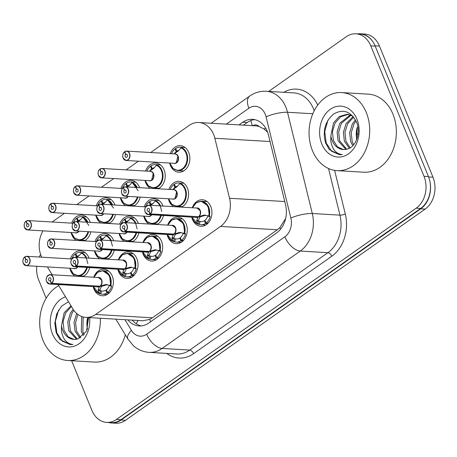 <?xml version="1.0" encoding="UTF-8"?>
<svg xmlns="http://www.w3.org/2000/svg" width="457" height="457" viewBox="0 0 457 457"><rect width="100%" height="100%" fill="white"/><g stroke="black" fill="none" stroke-linecap="round" stroke-linejoin="round"><path stroke-width="0.69" d="M192.283 207.764A13.293 10.305 93.4 0 1 202.411 199.743A13.293 10.305 93.4 0 1 210.791 206.558A13.293 10.305 93.4 0 1 210.231 220.011A13.293 10.305 93.4 0 1 200.846 226.289A13.293 10.305 93.4 0 1 192.466 219.474A13.293 10.305 93.4 0 1 191.729 217.132M167.639 225.13A13.293 10.305 93.4 0 1 177.767 217.109A13.293 10.305 93.4 0 1 186.148 223.924A13.293 10.305 93.4 0 1 185.588 237.377A13.293 10.305 93.4 0 1 176.202 243.655A13.293 10.305 93.4 0 1 167.828 236.84A13.293 10.305 93.4 0 1 167.085 234.498M143.001 242.501A13.293 10.305 93.4 0 1 153.129 234.481A13.293 10.305 93.4 0 1 161.51 241.29A13.293 10.305 93.4 0 1 160.95 254.743A13.293 10.305 93.4 0 1 151.564 261.021A13.293 10.305 93.4 0 1 143.184 254.206A13.293 10.305 93.4 0 1 142.447 251.87M118.357 259.867A13.293 10.305 93.4 0 1 128.486 251.847A13.293 10.305 93.4 0 1 136.866 258.662A13.293 10.305 93.4 0 1 136.306 272.115A13.293 10.305 93.4 0 1 126.92 278.393A13.293 10.305 93.4 0 1 118.54 271.578A13.293 10.305 93.4 0 1 117.803 269.236M93.719 277.233A13.293 10.305 93.4 0 1 103.848 269.213A13.293 10.305 93.4 0 1 112.228 276.028A13.293 10.305 93.4 0 1 111.668 289.481A13.293 10.305 93.4 0 1 102.282 295.759A13.293 10.305 93.4 0 1 93.902 288.944A13.293 10.305 93.4 0 1 93.165 286.602M168.924 189.398A13.293 10.305 93.4 0 1 179.053 181.378A13.293 10.305 93.4 0 1 187.433 188.193A13.293 10.305 93.4 0 1 181.52 207.13M173.574 206.661A13.293 10.305 93.4 0 1 169.107 201.109A13.293 10.305 93.4 0 1 168.37 198.766M144.281 206.77A13.293 10.305 93.4 0 1 154.415 198.749A13.293 10.305 93.4 0 1 162.789 205.564A13.293 10.305 93.4 0 1 162.972 206.033M163.503 215.464A13.293 10.305 93.4 0 1 156.882 224.496M148.931 224.027A13.293 10.305 93.4 0 1 144.469 218.48A13.293 10.305 93.4 0 1 143.727 216.138M119.643 224.136A13.293 10.305 93.4 0 1 129.771 216.115A13.293 10.305 93.4 0 1 138.151 222.93A13.293 10.305 93.4 0 1 138.334 223.404M138.865 232.836A13.293 10.305 93.4 0 1 132.239 241.862M124.293 241.393A13.293 10.305 93.4 0 1 119.825 235.846A13.293 10.305 93.4 0 1 119.088 233.504M94.999 241.502A13.293 10.305 93.4 0 1 105.133 233.481A13.293 10.305 93.4 0 1 113.507 240.296A13.293 10.305 93.4 0 1 113.69 240.77M114.221 250.202A13.293 10.305 93.4 0 1 107.601 259.233M99.649 258.765A13.293 10.305 93.4 0 1 95.187 253.212A13.293 10.305 93.4 0 1 94.445 250.87M70.361 258.873A13.293 10.305 93.4 0 1 80.489 250.853A13.293 10.305 93.4 0 1 88.869 257.668A13.293 10.305 93.4 0 1 89.052 258.136M89.583 267.568A13.293 10.305 93.4 0 1 82.957 276.599M75.011 276.131A13.293 10.305 93.4 0 1 70.544 270.584A13.293 10.305 93.4 0 1 69.807 268.242M170.204 153.672A13.293 10.305 93.4 0 1 180.338 145.652A13.293 10.305 93.4 0 1 188.712 152.467A13.293 10.305 93.4 0 1 188.153 165.914A13.293 10.305 93.4 0 1 178.767 172.192A13.293 10.305 93.4 0 1 170.392 165.383A13.293 10.305 93.4 0 1 169.656 163.04M145.566 171.038A13.293 10.305 93.4 0 1 155.694 163.018A13.293 10.305 93.4 0 1 164.074 169.833A13.293 10.305 93.4 0 1 158.162 188.764M150.216 188.295A13.293 10.305 93.4 0 1 145.749 182.749A13.293 10.305 93.4 0 1 145.012 180.406M120.922 188.404A13.293 10.305 93.4 0 1 131.056 180.384A13.293 10.305 93.4 0 1 139.431 187.199A13.293 10.305 93.4 0 1 139.614 187.673M140.145 197.104A13.293 10.305 93.4 0 1 133.524 206.136M125.572 205.667A13.293 10.305 93.4 0 1 121.111 200.115A13.293 10.305 93.4 0 1 120.374 197.772M96.284 205.776A13.293 10.305 93.4 0 1 106.412 197.755A13.293 10.305 93.4 0 1 114.793 204.565A13.293 10.305 93.4 0 1 114.975 205.039M115.507 214.47A13.293 10.305 93.4 0 1 108.88 223.502M100.934 223.033A13.293 10.305 93.4 0 1 96.467 217.481A13.293 10.305 93.4 0 1 95.73 215.144M71.64 223.142A13.293 10.305 93.4 0 1 81.774 215.121A13.293 10.305 93.4 0 1 90.149 221.936A13.293 10.305 93.4 0 1 90.332 222.405M90.863 231.842A13.293 10.305 93.4 0 1 84.242 240.868M76.29 240.399A13.293 10.305 93.4 0 1 71.829 234.852A13.293 10.305 93.4 0 1 71.092 232.51M58.102 284.534L72.794 308.755A23.461 18.183 -86.6 0 0 85.887 317.392A23.461 18.183 -86.6 0 0 95.627 314.462L220.531 226.426A23.461 18.183 -86.6 0 0 229.545 198.269L214.853 138.271A23.461 18.183 -86.6 0 0 213.648 134.541A23.461 18.183 -86.6 0 0 198.858 122.516A23.461 18.183 -86.6 0 0 189.112 125.447L150.707 152.518M267.568 132.096L263.946 128.971L259.17 126.538A7.82 6.061 -86.6 0 0 252.767 125.698M198.858 122.516L255.606 125.864A23.461 18.183 93.4 0 1 259.17 126.538M85.887 317.392L142.715 320.745L149.61 319.409L152.41 317.809L277.313 229.774L279.85 227.615L285.528 218.697M47.414 266.917L52.184 274.783M43.004 230.854A23.461 18.183 -86.6 0 0 41.673 257.177M138.397 161.195L126.063 169.89M113.759 178.561L101.425 187.256M89.115 195.927L76.782 204.622M64.477 213.299L52.144 221.988M429.814 180.983A23.461 18.183 93.4 0 1 420.726 208.82L121.065 420.029A23.461 18.183 93.4 0 1 111.325 422.965A23.461 18.183 93.4 0 1 108.486 422.502M357.363 33.898A23.461 18.183 93.4 0 1 360.23 33.778A23.461 18.183 93.4 0 1 373.158 42.158M360.23 33.778L364.669 34.035A23.461 18.183 93.4 0 1 379.459 46.06L432.973 177.196A23.461 18.183 93.4 0 1 425.164 209.083L125.509 420.291A23.461 18.183 93.4 0 1 115.764 423.222L111.325 422.965M127.817 319.866A23.461 18.183 -86.6 0 0 139.082 325.944A23.461 18.183 -86.6 0 0 148.828 323.013L276.554 232.984A23.461 18.183 -86.6 0 0 285.568 204.827L268.482 135.083A23.461 18.183 -86.6 0 0 267.276 131.353A23.461 18.183 -86.6 0 0 252.493 119.328A23.461 18.183 -86.6 0 0 242.747 122.259L239.017 124.887M243.461 125.149L247.186 122.522A23.461 18.183 93.4 0 1 254.698 119.631M268.687 91.406L346.24 36.749A23.461 18.183 93.4 0 1 355.98 33.818A23.461 18.183 93.4 0 1 370.77 45.843L424.005 176.293A23.461 18.183 93.4 0 1 416.201 208.181L116.432 419.463A23.461 18.183 93.4 0 1 106.692 422.399A23.461 18.183 93.4 0 1 91.903 410.375L71.646 360.733M46.151 298.261L38.668 279.918A23.461 18.183 93.4 0 1 36.777 266.294M39.245 257.034A23.461 18.183 93.4 0 1 40.599 254.469M355.98 33.818L360.424 34.081A23.461 18.183 93.4 0 1 375.208 46.106L428.449 176.556A23.461 18.183 93.4 0 1 420.64 208.443L120.877 419.726A23.461 18.183 93.4 0 1 111.131 422.656L106.692 422.399M141.316 325.898A23.461 18.183 93.4 0 1 132.256 320.129M26.249 221.274L25.946 221.388A4.536 3.513 -86.6 0 0 24.569 227.455A4.536 3.513 -86.6 0 0 29.317 229.208A4.536 3.513 -86.6 0 0 30.825 223.045A4.536 3.513 -86.6 0 0 26.22 221.194L27.186 223.85L28.368 223.919M78.713 239.982A11.733 9.089 -86.6 0 0 79.312 240.045A11.733 9.089 -86.6 0 0 84.185 238.583A11.733 9.089 -86.6 0 0 88.635 231.71L84.185 238.583L79.301 240.045L74.525 237.988L71.252 232.522M87.927 222.268A11.733 9.089 -86.6 0 0 82.86 217.098L80.272 219.988L77.844 221.668M80.375 219.863A8.603 6.666 -86.6 0 0 78.187 220.702L77.164 217.909A11.733 9.089 93.4 0 1 81.677 216.681A11.733 9.089 93.4 0 1 83.265 216.961L82.86 217.098L88.881 225.455M78.73 221.131L77.667 221.068A8.603 6.666 -86.6 0 0 77.039 221.622M26.22 221.194L26.266 221.062A4.69 3.639 93.4 0 1 28.071 220.571A4.69 3.639 93.4 0 1 31.03 222.976A4.69 3.639 93.4 0 1 30.83 227.723A4.69 3.639 93.4 0 1 27.523 229.94L75.776 232.784A4.69 3.639 -86.6 0 0 77.724 232.202A4.69 3.639 -86.6 0 0 78.764 231.128L77.724 232.202A4.69 3.633 93.4 0 0 78.764 231.128M27.186 223.85A1.565 1.211 93.4 0 1 27.791 223.69A1.565 1.211 93.4 0 1 28.774 224.49A1.565 1.211 93.4 0 1 28.711 226.072A1.565 1.211 93.4 0 1 27.609 226.809A1.565 1.211 93.4 0 1 26.62 226.009A1.565 1.211 93.4 0 1 27.094 223.919L28.454 223.999M77.667 221.068L76.462 218.406L77.364 218.457M78.187 220.702L79.335 220.771M27.094 223.919L25.946 221.388M72.949 223.216A11.733 9.089 93.4 0 1 76.462 218.406M24.964 257.005L24.667 257.12A4.536 3.513 -86.6 0 0 23.29 263.181A4.536 3.513 -86.6 0 0 28.031 264.94A4.536 3.513 -86.6 0 0 29.539 258.776A4.536 3.513 -86.6 0 0 24.935 256.925L25.906 259.582L27.089 259.65M77.427 275.714A11.733 9.089 -86.6 0 0 78.027 275.777A11.733 9.089 -86.6 0 0 82.9 274.309A11.733 9.089 -86.6 0 0 87.35 267.436L82.9 274.309L78.016 275.777L73.24 273.714L69.972 268.248M86.647 257.994A11.733 9.089 -86.6 0 0 81.58 252.83L78.992 255.72L76.565 257.4M79.095 255.589A8.603 6.666 -86.6 0 0 76.902 256.434L75.879 253.641A11.733 9.089 93.4 0 1 80.398 252.413A11.733 9.089 93.4 0 1 81.98 252.687L81.58 252.83L86.065 256.874L87.818 263.586M77.444 256.863L76.382 256.8A8.603 6.666 -86.6 0 0 75.753 257.354M24.935 256.925L24.986 256.794A4.69 3.639 93.4 0 1 26.792 256.303A4.69 3.639 93.4 0 1 29.745 258.708A4.69 3.639 93.4 0 1 29.551 263.455A4.69 3.639 93.4 0 1 26.238 265.671L74.497 268.516A4.69 3.639 -86.6 0 0 76.445 267.928A4.69 3.639 -86.6 0 0 77.484 266.854L76.445 267.928A4.69 3.633 93.4 0 0 77.484 266.854M25.906 259.582A1.565 1.211 93.4 0 1 26.506 259.416A1.565 1.211 93.4 0 1 27.494 260.222A1.565 1.211 93.4 0 1 27.426 261.804A1.565 1.211 93.4 0 1 26.323 262.541A1.565 1.211 93.4 0 1 25.335 261.741A1.565 1.211 93.4 0 1 25.809 259.65L27.174 259.73M76.382 256.8L75.177 254.138L76.085 254.189M76.902 256.434L78.05 256.503M25.809 259.65L24.667 257.12M71.663 258.948A11.733 9.089 93.4 0 1 75.177 254.138M99.18 293.651A11.733 9.089 -86.6 0 0 99.22 293.662L98.124 289.767L99.7 286.39L101.203 286.265M51.681 283.34L51.527 283.203A4.536 3.513 -86.6 0 0 52.898 277.136A4.536 3.513 -86.6 0 0 48.156 275.382A4.536 3.513 -86.6 0 0 46.648 281.546A4.536 3.513 -86.6 0 0 51.253 283.397L51.401 283.54A4.69 3.639 93.4 0 1 49.596 284.031A4.69 3.639 93.4 0 1 46.637 281.626A4.69 3.639 93.4 0 1 46.837 276.879A4.69 3.639 93.4 0 1 50.15 274.663A4.69 3.639 93.4 0 1 53.103 277.068A4.69 3.639 93.4 0 1 51.681 283.34L99.94 286.191L105.47 284.591L110.771 285.511L109.577 275.514L102.751 270.715L97.764 272.201L93.874 277.245M99.94 286.191A4.69 3.639 -86.6 0 0 101.363 279.918A4.69 3.633 93.3 0 0 98.404 277.513L101.363 279.918A4.69 3.639 -86.6 0 0 98.404 277.513L50.15 274.663C46.677 275.965 45.494 278.279 46.603 281.609L49.596 284.031L97.855 286.882A4.69 3.639 -86.6 0 0 99.66 286.39L99.7 286.39M110.771 285.511L110.783 285.516A11.733 9.089 -86.6 0 0 110.16 276.731A11.733 9.089 -86.6 0 0 102.768 270.715A11.733 9.089 -86.6 0 0 102.277 270.704M101.42 286.493L99.912 289.869L99.986 290.669L101.551 290.915L100.786 293.92A11.733 9.089 93.4 0 0 102.374 294.199A11.733 9.089 93.4 0 0 106.887 292.971L109.023 293.097M100.786 293.92L98.912 293.354A11.436 8.866 93.3 0 1 93.354 286.613M110.783 285.516L111.274 285.545L111.571 286.322A11.733 9.089 93.4 0 1 107.595 292.474L106.384 289.812A8.603 6.666 -86.6 0 0 109.24 285.494L109.292 285.208M51.401 283.54L99.58 286.168M51.253 283.397L50.281 280.741A1.565 1.211 93.4 0 1 49.682 280.906A1.565 1.211 93.4 0 1 48.693 280.101A1.565 1.211 93.4 0 1 48.762 278.519A1.565 1.211 93.4 0 1 49.864 277.782A1.565 1.211 93.4 0 1 50.853 278.581A1.565 1.211 93.4 0 1 50.379 280.672L51.527 283.203M107.595 292.474L109.526 292.589M106.887 292.971L105.87 290.172L106.572 290.218M99.98 286.191L101.705 286.293L107.258 284.694M106.195 284.522L106.635 284.585M101.551 290.915A8.603 6.666 -86.6 0 0 102.557 291.075A8.603 6.666 -86.6 0 0 105.87 290.172M312.428 150.599A39.102 30.305 93.4 0 1 314.079 111.034A39.102 30.305 93.4 0 1 341.676 92.571A39.102 30.305 93.4 0 1 366.32 112.611A39.102 30.305 93.4 0 1 364.675 152.175A39.102 30.305 93.4 0 1 337.072 170.638A39.102 30.305 93.4 0 1 312.428 150.599M341.676 92.571L368.325 94.142A39.102 30.305 93.4 0 1 392.969 114.181A39.102 30.305 93.4 0 1 391.318 153.752A39.102 30.305 93.4 0 1 363.715 172.215L337.072 170.638M351.079 115.227L341.368 123.327L338.694 132.09L339.688 140.927L346.697 149.193M350.308 114.953L339.802 123.236L337.123 131.999L338.123 140.836L345.869 149.382M353.678 117.192L347.634 123.698L344.961 132.461L345.955 141.299L350.165 147.794M353.13 116.529L346.069 123.601L343.39 132.364L344.389 141.207L349.302 148.268M356.009 120.979L353.901 124.064L351.227 132.827L352.221 141.67L353.649 144.766M355.415 119.825L352.336 123.973L349.656 132.736L350.656 141.579L352.77 145.737M347.977 114.427L340.699 116.735L335.101 122.956L332.428 131.719L333.421 140.562L337.46 146.903L343.413 149.553M330.857 135.866L330.782 140.939C332.182 149.382 336.032 153.935 342.339 154.597L339.557 154.712L329.291 149.65L325.533 142.721C322.419 130.868 325.15 121.265 333.719 113.924C343.407 108.617 351.033 111.422 356.603 122.345C361.07 132.633 355.963 147.194 347.229 149.039A17.68 13.699 93.4 0 1 343.27 149.542A17.68 13.699 93.4 0 1 332.125 140.482A17.68 13.699 93.4 0 1 330.857 135.866L333.536 122.864L339.305 116.535L346.76 114.336L348.76 114.45M352.633 115.969L347.194 114.359M356.848 139.082A17.68 13.699 93.4 0 1 357.225 127.372L356.409 140.208M356.946 119.22A25.501 19.76 93.4 0 1 348.463 153.872A25.501 19.76 93.4 0 1 321.802 143.989A25.501 19.76 93.4 0 1 330.285 109.337A25.501 19.76 93.4 0 1 356.946 119.22M327.943 120.208L324.721 131.565L326.189 142.961L331.662 151.29L339.648 154.717M100.306 318.243A39.102 30.305 93.4 0 1 67.705 360.499A39.102 30.305 93.4 0 1 43.061 340.459A39.102 30.305 93.4 0 1 58.764 285.625M73.88 310.377L72 313.188L69.321 321.951L70.321 330.788L77.324 339.054M73.154 309.32L70.429 313.096L67.756 321.859L68.75 330.697L76.496 339.243M77.833 314.382L75.548 322.825L76.587 331.159L80.798 337.654M76.696 313.462L74.023 322.231L75.017 331.068L79.935 338.129M83.157 316.964L82.854 331.531L84.282 334.627M81.723 316.512L81.283 331.439L83.403 335.598M71.441 306.521L65.734 312.817L63.055 321.579L64.054 330.422L68.087 336.763L74.045 339.414M88.624 317.558L86.51 331.199L77.861 338.9A17.68 13.699 93.4 0 1 73.897 339.402A17.68 13.699 93.4 0 1 62.758 330.342A17.68 13.699 93.4 0 1 61.489 325.727L64.163 312.725L70.989 305.773M87.481 328.943A17.68 13.699 93.4 0 1 87.773 317.506L87.036 330.068M89.646 317.615A25.501 19.76 93.4 0 1 75.839 345.578A25.501 19.76 93.4 0 1 52.435 333.85A25.501 19.76 93.4 0 1 65.557 296.822M68.533 301.723L61.552 306.167L56.719 313.896L54.817 323.299L56.165 332.582L59.924 339.511L70.189 344.572L72.971 344.458C66.665 343.795 62.815 339.243 61.415 330.799L61.489 325.727M125.304 334.758A39.102 30.305 93.4 0 1 94.348 362.075L67.705 360.499M58.576 310.069L55.354 321.425L56.822 332.822L62.289 341.151L70.275 344.578M50.887 203.908L50.59 204.022A4.536 3.513 -86.6 0 0 49.213 210.083A4.536 3.513 -86.6 0 0 53.955 211.842A4.536 3.513 -86.6 0 0 55.463 205.679A4.536 3.513 -86.6 0 0 50.858 203.828L51.83 206.484L53.012 206.553M103.351 222.616A11.733 9.089 -86.6 0 0 103.95 222.679A11.733 9.089 -86.6 0 0 108.823 221.211A11.733 9.089 -86.6 0 0 113.279 214.339L108.823 221.211L103.945 222.673L109.777 223.022M112.571 204.896A11.733 9.089 -86.6 0 0 107.504 199.732L104.916 202.622L102.488 204.302M105.019 202.491A8.603 6.666 -86.6 0 0 102.825 203.336L101.808 200.543A11.733 9.089 93.4 0 1 106.321 199.315A11.733 9.089 93.4 0 1 107.903 199.589L107.504 199.732L113.525 208.089M103.368 203.765L102.311 203.702A8.603 6.666 -86.6 0 0 101.677 204.256M50.858 203.828L50.91 203.691A4.69 3.639 93.4 0 1 52.715 203.205A4.69 3.639 93.4 0 1 55.674 205.61A4.69 3.639 93.4 0 1 55.474 210.357A4.69 3.639 93.4 0 1 52.161 212.574L100.42 215.418A4.69 3.639 -86.6 0 0 102.368 214.83A4.69 3.639 -86.6 0 0 103.408 213.756L102.368 214.83A4.69 3.633 93.4 0 0 103.408 213.756M51.83 206.484A1.565 1.211 93.4 0 1 52.429 206.318A1.565 1.211 93.4 0 1 53.418 207.124A1.565 1.211 93.4 0 1 53.349 208.706A1.565 1.211 93.4 0 1 52.247 209.443A1.565 1.211 93.4 0 1 51.264 208.643A1.565 1.211 93.4 0 1 51.732 206.547L53.098 206.633M102.311 203.702L101.1 201.04L102.008 201.091M102.825 203.336L103.973 203.405M51.732 206.547L50.59 204.022M97.587 205.85A11.733 9.089 93.4 0 1 101.1 201.04M75.531 186.542L75.228 186.65A4.536 3.513 -86.6 0 0 73.857 192.717A4.536 3.513 -86.6 0 0 78.598 194.476A4.536 3.513 -86.6 0 0 80.106 188.313A4.536 3.513 -86.6 0 0 75.502 186.462L76.468 189.118L77.65 189.187M127.994 205.25A11.733 9.089 -86.6 0 0 128.594 205.307A11.733 9.089 -86.6 0 0 133.467 203.845A11.733 9.089 -86.6 0 0 137.917 196.973L133.467 203.845L128.583 205.307L134.421 205.656M137.209 187.53A11.733 9.089 -86.6 0 0 132.142 182.366L129.554 185.251L127.126 186.936M129.657 185.125A8.603 6.666 -86.6 0 0 127.469 185.97L126.446 183.171A11.733 9.089 93.4 0 1 130.959 181.949A11.733 9.089 93.4 0 1 132.547 182.223L132.142 182.366L138.163 190.718M128.011 186.399L126.949 186.336A8.603 6.666 -86.6 0 0 126.321 186.884M75.502 186.462L75.548 186.325A4.69 3.639 93.4 0 1 77.353 185.833A4.69 3.639 93.4 0 1 80.312 188.238A4.69 3.639 93.4 0 1 80.112 192.985A4.69 3.639 93.4 0 1 76.805 195.202L125.058 198.052A4.69 3.639 -86.6 0 0 127.012 197.464A4.69 3.639 -86.6 0 0 128.046 196.39L127.012 197.464A4.69 3.633 93.4 0 0 128.046 196.39M76.468 189.118A1.565 1.211 93.4 0 1 77.073 188.952A1.565 1.211 93.4 0 1 78.056 189.752A1.565 1.211 93.4 0 1 77.993 191.334A1.565 1.211 93.4 0 1 76.89 192.077A1.565 1.211 93.4 0 1 75.902 191.272A1.565 1.211 93.4 0 1 76.376 189.181L77.736 189.261M126.949 186.336L125.744 183.668L126.646 183.725M127.469 185.97L128.617 186.039M76.376 189.181L75.228 186.65M122.23 188.484A11.733 9.089 93.4 0 1 125.744 183.668M100.174 169.17L99.872 169.284A4.536 3.513 -86.6 0 0 98.495 175.351A4.536 3.513 -86.6 0 0 103.236 177.105A4.536 3.513 -86.6 0 0 104.744 170.941A4.536 3.513 -86.6 0 0 100.14 169.09L101.111 171.746L102.294 171.815M152.632 187.878A11.733 9.089 -86.6 0 0 153.232 187.941A11.733 9.089 -86.6 0 0 158.105 186.479A11.733 9.089 -86.6 0 0 162.007 170.535A11.733 9.089 -86.6 0 0 156.785 164.994L153.329 168.627L149.707 170.929M154.3 167.759A8.603 6.666 -86.6 0 0 152.107 168.604L151.09 165.805A11.733 9.089 93.4 0 1 155.603 164.577A11.733 9.089 93.4 0 1 157.185 164.857L156.785 164.994C164.269 167.342 165.166 182.097 158.105 186.479L153.226 187.941L159.059 188.284M152.649 169.027L151.593 168.964A8.603 6.666 -86.6 0 0 149.925 170.769M99.872 169.164C98.232 170.438 97.758 172.523 98.449 175.414L101.443 177.836L149.702 180.681A4.69 3.639 -86.6 0 0 151.65 180.098A4.69 3.639 -86.6 0 0 153.209 173.717A4.69 3.639 -86.6 0 0 150.256 171.312L101.997 168.467A4.69 3.639 93.4 0 1 104.956 170.872A4.69 3.639 93.4 0 1 104.756 175.619A4.69 3.639 93.4 0 1 101.443 177.836A4.69 3.639 93.4 0 1 98.484 175.431M101.111 171.746A1.565 1.211 93.4 0 1 101.711 171.586A1.565 1.211 93.4 0 1 102.699 172.386A1.565 1.211 93.4 0 1 102.631 173.968A1.565 1.211 93.4 0 1 101.528 174.705A1.565 1.211 93.4 0 1 100.546 173.906A1.565 1.211 93.4 0 1 101.02 171.815L102.379 171.895M151.593 168.964L150.382 166.302L151.29 166.354M152.107 168.604L153.255 168.667M153.209 173.717L151.65 180.098A4.69 3.633 93.4 0 0 153.209 173.717M101.02 171.815L99.872 169.284M100.14 169.09L100.192 168.959A4.69 3.639 93.4 0 1 101.997 168.467L100.157 168.964M146.868 171.112A11.733 9.089 93.4 0 1 150.382 166.302M124.812 151.804L124.51 151.918A4.536 3.513 -86.6 0 0 123.139 157.979A4.536 3.513 -86.6 0 0 127.88 159.739A4.536 3.513 -86.6 0 0 129.388 153.575A4.536 3.513 -86.6 0 0 124.784 151.724L125.749 154.38L126.932 154.449M177.276 170.512A11.733 9.089 -86.6 0 0 177.876 170.575A11.733 9.089 -86.6 0 0 182.749 169.107A11.733 9.089 -86.6 0 0 186.65 153.164A11.733 9.089 -86.6 0 0 181.423 147.628L177.973 151.256L174.346 153.558M178.938 150.387A8.603 6.666 -86.6 0 0 176.75 151.233L175.728 148.439A11.733 9.089 93.4 0 1 180.247 147.211A11.733 9.089 93.4 0 1 181.829 147.485L181.423 147.628C188.907 149.976 189.809 164.726 182.749 169.107L177.864 170.575L173.089 168.513L169.815 163.046M177.293 151.661L176.231 151.598A8.603 6.666 -86.6 0 0 174.568 153.403M124.515 151.798C122.876 153.072 122.396 155.157 123.087 158.048L126.086 160.47L174.34 163.315A4.69 3.639 -86.6 0 0 176.293 162.726A4.69 3.639 -86.6 0 0 177.853 156.351A4.69 3.639 -86.6 0 0 174.894 153.946L126.635 151.101A4.69 3.639 93.4 0 1 129.594 153.506A4.69 3.639 93.4 0 1 129.394 158.253A4.69 3.639 93.4 0 1 126.086 160.47A4.69 3.639 93.4 0 1 123.127 158.065M125.749 154.38A1.565 1.211 93.4 0 1 126.355 154.215A1.565 1.211 93.4 0 1 127.337 155.02A1.565 1.211 93.4 0 1 127.275 156.602A1.565 1.211 93.4 0 1 126.172 157.339A1.565 1.211 93.4 0 1 125.184 156.54A1.565 1.211 93.4 0 1 125.658 154.449L127.017 154.529M176.231 151.598L175.025 148.936L175.928 148.988M176.75 151.233L177.899 151.301M177.847 156.351L176.293 162.726A4.69 3.633 93.4 0 0 177.853 156.351M125.658 154.449L124.51 151.918M124.784 151.724L124.83 151.593A4.69 3.639 93.4 0 1 126.635 151.101L124.795 151.598M171.512 153.746A11.733 9.089 93.4 0 1 175.025 148.936M117.992 269.247A11.436 8.866 93.3 0 0 123.556 275.988L122.767 272.401L124.338 269.024L125.841 268.899M76.325 265.974L76.165 265.837A4.536 3.513 -86.6 0 0 77.541 259.77A4.536 3.513 -86.6 0 0 72.8 258.011A4.536 3.513 -86.6 0 0 71.286 264.18A4.536 3.513 -86.6 0 0 75.891 266.025L76.045 266.174A4.69 3.639 93.4 0 1 74.234 266.665A4.69 3.639 93.4 0 1 71.281 264.26A4.69 3.639 93.4 0 1 71.475 259.513A4.69 3.639 93.4 0 1 74.788 257.297A4.69 3.639 93.4 0 1 77.747 259.702A4.69 3.639 93.4 0 1 76.325 265.974L124.584 268.825L130.108 267.219L135.415 268.145L134.221 258.142L127.394 253.349L122.407 254.829L118.517 259.873M124.584 268.825A4.69 3.639 -86.6 0 0 126.006 262.547A4.69 3.639 -86.6 0 0 123.047 260.142L74.788 257.297C71.315 258.593 70.132 260.913 71.241 264.243L74.234 266.665L122.493 269.51A4.69 3.639 -86.6 0 0 124.298 269.019L124.338 269.024M135.997 268.19L135.415 268.145A11.733 9.089 -86.6 0 0 134.804 259.365A11.733 9.089 -86.6 0 0 127.412 253.349A11.733 9.089 -86.6 0 0 126.915 253.338M123.818 276.279A11.733 9.089 -86.6 0 0 123.858 276.296L124.355 276.325L125.115 273.332L126.195 273.549A8.603 6.666 -86.6 0 0 127.2 273.709A8.603 6.666 -86.6 0 0 130.508 272.806L131.21 272.846M126.195 273.549L125.429 276.554A11.733 9.089 93.4 0 0 127.012 276.828A11.733 9.089 93.4 0 0 131.53 275.6L133.661 275.731M125.429 276.554L124.355 276.325M135.918 268.179L136.215 268.95A11.733 9.089 93.4 0 1 132.233 275.103L131.028 272.441A8.603 6.666 -86.6 0 0 133.884 268.128L133.93 267.836M76.045 266.174L124.218 268.802M75.891 266.025L74.925 263.375A1.565 1.211 93.4 0 1 74.32 263.535A1.565 1.211 93.4 0 1 73.337 262.735A1.565 1.211 93.4 0 1 73.4 261.153A1.565 1.211 93.4 0 1 74.508 260.416A1.565 1.211 93.4 0 1 75.491 261.215A1.565 1.211 93.4 0 1 75.017 263.306L76.165 265.837M132.233 275.103L134.164 275.217M131.53 275.6L130.508 272.806M124.624 268.825L126.343 268.927L131.902 267.328M126.063 269.127L124.555 272.503L124.63 273.303L125.115 273.332M126.006 262.547A4.69 3.633 93.3 0 0 123.047 260.142L126.001 262.547M130.839 267.151L131.279 267.214M148.462 258.913A11.733 9.089 -86.6 0 0 148.502 258.93L147.405 255.029L148.982 251.653L150.484 251.527M149.228 251.453L154.752 249.853L160.053 250.779L158.859 240.776L152.038 235.983A11.733 9.089 -86.6 0 0 151.558 235.972M100.968 248.608L149.222 251.453A4.69 3.639 -86.6 0 0 150.644 245.18A4.69 3.633 93.3 0 0 147.685 242.776L150.644 245.18A4.69 3.639 -86.6 0 0 147.685 242.776L99.432 239.931C95.959 241.227 94.776 243.541 95.884 246.877L98.878 249.299A4.69 3.639 93.4 0 1 95.919 246.894A4.69 3.639 93.4 0 1 96.119 242.141A4.69 3.639 93.4 0 1 99.432 239.931A4.69 3.639 93.4 0 1 102.385 242.336A4.69 3.639 93.4 0 1 100.968 248.608L100.808 248.471A4.536 3.513 -86.6 0 0 102.179 242.404A4.536 3.513 -86.6 0 0 97.438 240.645A4.536 3.513 -86.6 0 0 95.93 246.809A4.536 3.513 -86.6 0 0 100.534 248.659L100.683 248.808A4.69 3.639 93.4 0 1 98.878 249.299L147.137 252.144A4.69 3.639 -86.6 0 0 148.942 251.653L148.982 251.653M160.641 250.824L160.053 250.779A11.733 9.089 -86.6 0 0 159.442 241.993A11.733 9.089 -86.6 0 0 152.05 235.983L157.876 236.326M150.701 251.756L149.193 255.137L149.268 255.931L150.833 256.177L150.067 259.188A11.733 9.089 93.4 0 0 151.655 259.462A11.733 9.089 93.4 0 0 156.168 258.234L158.305 258.359M150.067 259.188L148.194 258.622A11.436 8.866 93.3 0 1 142.635 251.876M160.556 250.807L160.853 251.584A11.733 9.089 93.4 0 1 156.877 257.737L155.666 255.075A8.603 6.666 -86.6 0 0 158.528 250.762L158.573 250.47M100.683 248.808L148.942 251.653A4.69 3.633 93.3 0 0 148.942 251.647L148.862 251.436M100.534 248.659L99.563 246.003A1.565 1.211 93.4 0 1 98.963 246.169A1.565 1.211 93.4 0 1 97.975 245.369A1.565 1.211 93.4 0 1 98.044 243.781A1.565 1.211 93.4 0 1 99.146 243.044A1.565 1.211 93.4 0 1 100.134 243.849A1.565 1.211 93.4 0 1 99.66 245.94L100.808 248.471M156.877 257.737L158.808 257.851M156.168 258.234L155.152 255.44L155.854 255.48M149.262 251.459L150.987 251.556L156.54 249.956M155.477 249.785L155.917 249.848M150.833 256.177A8.603 6.666 -86.6 0 0 151.838 256.337A8.603 6.666 -86.6 0 0 155.152 255.44M173.1 241.547A11.733 9.089 -86.6 0 0 173.14 241.559L172.049 237.663L173.626 234.287L175.122 234.161M173.871 234.081L179.395 232.487L184.697 233.407L183.503 223.41L176.676 218.612A11.733 9.089 -86.6 0 0 176.196 218.6M120.539 229.471A4.69 3.639 93.4 0 1 120.774 224.747A4.69 3.639 93.4 0 1 124.07 222.559A4.69 3.639 93.4 0 1 127.029 224.964A4.69 3.639 93.4 0 1 125.606 231.242L125.447 231.099A4.536 3.513 -86.6 0 0 126.823 225.038A4.536 3.513 -86.6 0 0 122.082 223.279A4.536 3.513 -86.6 0 0 120.568 229.443A4.536 3.513 -86.6 0 0 125.172 231.293L125.327 231.436A4.69 3.639 93.4 0 1 123.516 231.928L171.775 234.778A4.69 3.639 -86.6 0 0 173.58 234.287L173.62 234.287M184.697 233.407L184.702 233.413A11.733 9.089 -86.6 0 0 184.085 224.627A11.733 9.089 -86.6 0 0 176.693 218.612L182.52 218.96M175.345 234.39L173.837 237.771L173.911 238.565L175.477 238.811L174.711 241.816A11.733 9.089 93.4 0 0 176.293 242.096A11.733 9.089 93.4 0 0 180.812 240.868L182.943 240.993M174.711 241.816L172.837 241.25A11.436 8.866 93.3 0 1 167.273 234.51L173.06 241.53M184.702 233.413L185.199 233.441L185.496 234.218A11.733 9.089 93.4 0 1 181.515 240.371L180.309 237.709A8.603 6.666 -86.6 0 0 183.166 233.39L183.211 233.104M120.562 229.523A4.69 3.639 93.4 0 0 123.516 231.928L120.522 229.505C119.414 226.175 120.597 223.861 124.07 222.559L172.329 225.41A4.69 3.633 93.3 0 1 175.288 227.815A4.69 3.639 -86.6 0 0 172.329 225.41L175.282 227.815A4.69 3.639 -86.6 0 1 173.866 234.087L125.606 231.242M125.327 231.436L173.58 234.287M125.172 231.293L124.207 228.637A1.565 1.211 93.4 0 1 123.601 228.803A1.565 1.211 93.4 0 1 122.619 227.997A1.565 1.211 93.4 0 1 122.682 226.415A1.565 1.211 93.4 0 1 123.79 225.678A1.565 1.211 93.4 0 1 124.772 226.478A1.565 1.211 93.4 0 1 124.298 228.569L125.447 231.099M181.515 240.371L183.446 240.485M180.812 240.868L179.79 238.068L180.492 238.114M173.906 234.087L175.625 234.19L181.183 232.59M180.121 232.419L180.561 232.482M175.477 238.811A8.603 6.666 -86.6 0 0 176.482 238.971A8.603 6.666 -86.6 0 0 179.79 238.068M197.744 224.176A11.733 9.089 -86.6 0 0 197.784 224.193L196.687 220.297L198.264 216.921L199.766 216.795M198.509 216.715L204.033 215.116L209.34 216.041L208.141 206.044L201.32 201.246L196.327 202.725L192.437 207.775M150.25 213.87L198.504 216.721A4.69 3.639 -86.6 0 0 199.926 210.443A4.69 3.633 93.3 0 0 196.967 208.038L199.926 210.443A4.69 3.639 -86.6 0 0 196.967 208.038L148.714 205.193C145.24 206.49 144.058 208.809 145.166 212.139L148.159 214.562A4.69 3.639 93.4 0 1 145.2 212.157A4.69 3.639 93.4 0 1 145.4 207.409A4.69 3.639 93.4 0 1 148.714 205.193A4.69 3.639 93.4 0 1 151.667 207.598A4.69 3.639 93.4 0 1 150.25 213.87L150.09 213.733A4.536 3.513 -86.6 0 0 151.461 207.667A4.536 3.513 -86.6 0 0 146.72 205.907A4.536 3.513 -86.6 0 0 145.212 212.077A4.536 3.513 -86.6 0 0 149.816 213.927L149.965 214.07A4.69 3.639 93.4 0 1 148.159 214.562L196.419 217.406A4.69 3.639 -86.6 0 0 198.224 216.915L198.264 216.921M209.923 216.092L209.34 216.041A11.733 9.089 -86.6 0 0 208.723 207.261A11.733 9.089 -86.6 0 0 201.331 201.246A11.733 9.089 -86.6 0 0 200.84 201.234M199.983 217.024L198.475 220.4L198.549 221.199L200.115 221.445L199.349 224.45A11.733 9.089 93.4 0 0 200.937 224.724A11.733 9.089 93.4 0 0 205.45 223.502L207.587 223.627M199.349 224.45L197.481 223.884A11.436 8.866 93.3 0 1 191.917 217.144M209.837 216.075L210.134 216.847A11.733 9.089 93.4 0 1 206.158 223.005L204.947 220.337A8.603 6.666 -86.6 0 0 207.809 216.024L207.855 215.733M149.965 214.07L198.144 216.698M149.816 213.927L148.845 211.271A1.565 1.211 93.4 0 1 148.245 211.431A1.565 1.211 93.4 0 1 147.257 210.631A1.565 1.211 93.4 0 1 147.325 209.049A1.565 1.211 93.4 0 1 148.428 208.312A1.565 1.211 93.4 0 1 149.416 209.112A1.565 1.211 93.4 0 1 148.942 211.203L150.09 213.733M206.158 223.005L208.089 223.113M205.45 223.502L204.433 220.702L205.136 220.742M198.544 216.721L200.269 216.824L205.821 215.224M204.759 215.047L205.199 215.116M200.115 221.445A8.603 6.666 -86.6 0 0 201.12 221.605A8.603 6.666 -86.6 0 0 204.433 220.702M49.607 239.639L49.305 239.748A4.536 3.513 -86.6 0 0 47.928 245.815A4.536 3.513 -86.6 0 0 52.675 247.574A4.536 3.513 -86.6 0 0 54.183 241.41A4.536 3.513 -86.6 0 0 49.579 239.559L50.544 242.216L51.727 242.284M102.071 258.348A11.733 9.089 -86.6 0 0 102.671 258.411A11.733 9.089 -86.6 0 0 107.544 256.943A11.733 9.089 -86.6 0 0 111.994 250.07L107.544 256.943L102.659 258.405L97.884 256.348L94.61 250.882M111.285 240.628A11.733 9.089 -86.6 0 0 106.218 235.464L103.63 238.348L101.203 240.034M103.733 238.223A8.603 6.666 -86.6 0 0 101.545 239.068L100.523 236.275A11.733 9.089 93.4 0 1 105.036 235.047A11.733 9.089 93.4 0 1 106.624 235.321L106.218 235.464L110.708 239.502L112.456 246.22M102.088 239.497L101.026 239.434A8.603 6.666 -86.6 0 0 100.397 239.988M49.579 239.559L49.624 239.422A4.69 3.639 93.4 0 1 51.43 238.931A4.69 3.639 93.4 0 1 54.389 241.336A4.69 3.639 93.4 0 1 54.189 246.089A4.69 3.639 93.4 0 1 50.881 248.3L99.135 251.15A4.69 3.639 -86.6 0 0 101.083 250.562A4.69 3.639 -86.6 0 0 102.122 249.488L101.083 250.562A4.69 3.633 93.4 0 0 102.122 249.488M50.544 242.216A1.565 1.211 93.4 0 1 51.15 242.05A1.565 1.211 93.4 0 1 52.132 242.85A1.565 1.211 93.4 0 1 52.069 244.432A1.565 1.211 93.4 0 1 50.967 245.175A1.565 1.211 93.4 0 1 49.979 244.369A1.565 1.211 93.4 0 1 50.453 242.279L51.812 242.359M101.026 239.434L99.82 236.772L100.723 236.823M101.545 239.068L102.694 239.137M50.453 242.279L49.305 239.748M96.307 241.582A11.733 9.089 93.4 0 1 99.82 236.772M74.245 222.273L73.948 222.382A4.536 3.513 -86.6 0 0 72.572 228.449A4.536 3.513 -86.6 0 0 77.313 230.208A4.536 3.513 -86.6 0 0 78.821 224.039A4.536 3.513 -86.6 0 0 74.217 222.188L75.188 224.844L76.37 224.918M126.709 240.982A11.733 9.089 -86.6 0 0 127.309 241.039A11.733 9.089 -86.6 0 0 132.182 239.577A11.733 9.089 -86.6 0 0 136.632 232.704L132.182 239.577L127.297 241.039L133.136 241.382M135.929 223.262A11.733 9.089 -86.6 0 0 130.862 218.092L131.353 218.12M128.377 220.857A8.603 6.666 -86.6 0 0 126.183 221.702L125.161 218.903A11.733 9.089 93.4 0 1 129.679 217.675A11.733 9.089 93.4 0 1 131.262 217.955L131.222 218.115M126.726 222.125L125.664 222.062A8.603 6.666 -86.6 0 0 125.035 222.616M74.217 222.188L74.268 222.056A4.69 3.639 93.4 0 1 76.073 221.565A4.69 3.639 93.4 0 1 79.027 223.97A4.69 3.639 93.4 0 1 78.833 228.717A4.69 3.639 93.4 0 1 75.519 230.934L123.778 233.778A4.69 3.639 -86.6 0 0 125.726 233.196A4.69 3.639 -86.6 0 0 126.766 232.122L125.726 233.196A4.69 3.633 93.4 0 0 126.766 232.122M75.188 224.844A1.565 1.211 93.4 0 1 75.788 224.684A1.565 1.211 93.4 0 1 76.776 225.484A1.565 1.211 93.4 0 1 76.707 227.066A1.565 1.211 93.4 0 1 75.605 227.803A1.565 1.211 93.4 0 1 74.617 227.003A1.565 1.211 93.4 0 1 75.091 224.913L76.456 224.993M125.664 222.062L124.458 219.4L125.367 219.457M126.183 221.702L127.332 221.765M75.091 224.913L73.948 222.382M137.1 228.854L135.346 222.136L130.856 218.103L128.274 220.982L125.846 222.668M120.945 224.216A11.733 9.089 93.4 0 1 124.458 219.4M98.889 204.902L98.586 205.016A4.536 3.513 -86.6 0 0 97.21 211.077A4.536 3.513 -86.6 0 0 101.957 212.836A4.536 3.513 -86.6 0 0 103.465 206.673A4.536 3.513 -86.6 0 0 98.861 204.822L99.826 207.478L101.008 207.547M151.353 223.61A11.733 9.089 -86.6 0 0 151.953 223.673A11.733 9.089 -86.6 0 0 156.825 222.205A11.733 9.089 -86.6 0 0 161.275 215.333L156.825 222.205L151.941 223.673L157.779 224.016M160.567 205.89A11.733 9.089 -86.6 0 0 155.5 200.726L152.912 203.616L150.484 205.296M153.015 203.485A8.603 6.666 -86.6 0 0 150.827 204.33L149.805 201.537A11.733 9.089 93.4 0 1 154.317 200.309A11.733 9.089 93.4 0 1 155.906 200.589L155.5 200.726L159.99 204.77L161.738 211.482M151.37 204.759L150.307 204.696A8.603 6.666 -86.6 0 0 149.679 205.25M98.861 204.822L98.906 204.69A4.69 3.639 93.4 0 1 100.711 204.199A4.69 3.639 93.4 0 1 103.67 206.604A4.69 3.639 93.4 0 1 103.471 211.351A4.69 3.639 93.4 0 1 100.163 213.568L148.416 216.412A4.69 3.639 -86.6 0 0 150.364 215.83A4.69 3.639 -86.6 0 0 151.404 214.75L150.364 215.83A4.69 3.633 93.4 0 0 151.404 214.75M99.826 207.478A1.565 1.211 93.4 0 1 100.431 207.312A1.565 1.211 93.4 0 1 101.414 208.118A1.565 1.211 93.4 0 1 101.351 209.7A1.565 1.211 93.4 0 1 100.249 210.437A1.565 1.211 93.4 0 1 99.26 209.637A1.565 1.211 93.4 0 1 99.735 207.547L101.094 207.627M150.307 204.696L149.102 202.034L150.005 202.085M150.827 204.33L151.975 204.399M99.735 207.547L98.586 205.016M145.589 206.844A11.733 9.089 93.4 0 1 149.102 202.034M123.527 187.536L123.23 187.644A4.536 3.513 -86.6 0 0 121.853 193.711A4.536 3.513 -86.6 0 0 126.595 195.47A4.536 3.513 -86.6 0 0 128.103 189.307A4.536 3.513 -86.6 0 0 123.499 187.456L124.47 190.112L125.652 190.181M175.991 206.244A11.733 9.089 -86.6 0 0 176.591 206.307A11.733 9.089 -86.6 0 0 181.463 204.839A11.733 9.089 -86.6 0 0 185.365 188.895A11.733 9.089 -86.6 0 0 180.144 183.36L176.688 186.987L173.066 189.289M177.659 186.119A8.603 6.666 -86.6 0 0 175.465 186.964L174.448 184.171A11.733 9.089 93.4 0 1 178.961 182.943A11.733 9.089 93.4 0 1 180.544 183.217L180.144 183.36C187.627 185.708 188.524 200.457 181.463 204.839L176.579 206.301L171.803 204.245L168.536 198.778A11.436 8.86 93.4 0 0 183.263 202.297A11.436 8.86 93.4 0 0 179.692 183.623M176.008 187.393L174.945 187.33A8.603 6.666 -86.6 0 0 173.283 189.135M123.23 187.53C121.591 188.804 121.116 190.883 121.808 193.774L124.801 196.196L173.06 199.046A4.69 3.639 -86.6 0 0 175.008 198.458A4.69 3.639 -86.6 0 0 176.568 192.083A4.69 3.639 -86.6 0 0 173.614 189.678L125.355 186.827A4.69 3.639 93.4 0 1 128.314 189.232A4.69 3.639 93.4 0 1 128.114 193.985A4.69 3.639 93.4 0 1 124.801 196.196A4.69 3.639 93.4 0 1 121.842 193.791M124.47 190.112A1.565 1.211 93.4 0 1 125.069 189.946A1.565 1.211 93.4 0 1 126.058 190.746A1.565 1.211 93.4 0 1 125.989 192.328A1.565 1.211 93.4 0 1 124.887 193.071A1.565 1.211 93.4 0 1 123.898 192.266A1.565 1.211 93.4 0 1 124.373 190.175L125.738 190.255M174.945 187.33L173.74 184.668L174.648 184.719M175.465 186.964L176.613 187.033M176.568 192.083L175.008 198.458A4.69 3.633 93.4 0 0 176.568 192.083M124.373 190.175L123.23 187.644M123.499 187.456L123.55 187.319A4.69 3.639 93.4 0 1 125.355 186.827L123.516 187.33M170.227 189.478A11.733 9.089 93.4 0 1 173.74 184.668M270.064 141.527L214.853 138.271M252.43 125.675A23.461 12.619 -125.2 0 1 250.836 120.557M280.587 229.174A23.461 12.619 -125.2 0 1 279.85 227.615M150.713 321.682A23.461 12.619 -125.2 0 1 149.61 319.409M263.946 128.971A23.461 5.484 -13.8 0 1 265.78 128.297M136.34 323.796A23.461 9.865 -31.2 0 1 138.157 320.477M284.757 201.526L229.545 198.269M277.313 229.774L220.531 226.426M152.41 317.809L95.627 314.462M357.088 138.391A31.282 24.244 -86.6 0 0 356.529 137.483M379.459 46.06L375.083 45.803M432.973 177.196L428.597 176.939M425.164 209.083L420.726 208.82M125.509 420.291L121.065 420.029M247.186 122.522L242.747 122.259M124.95 319.7L131.445 330.405A15.641 12.122 -86.6 0 0 146.663 334.21L284.848 236.812A15.641 12.122 -86.6 0 0 290.858 218.04L266.06 116.798A15.641 12.122 -86.6 0 0 265.254 114.307A15.641 12.122 -86.6 0 0 248.899 108.246L226.352 124.138M248.899 108.246A15.641 8.409 54.8 0 1 249.756 96.044C254.738 92.571 260.216 90.977 266.185 91.257A31.282 24.244 93.4 0 1 285.899 107.292A31.282 24.244 93.4 0 1 287.51 112.268L312.817 113.759M283.814 92.297A35.195 27.271 93.4 0 1 317.752 105.047M314.222 110.754A31.282 24.244 -86.6 0 0 313.536 108.926A31.282 24.244 -86.6 0 0 293.817 92.891L266.185 91.257M334.615 170.364L345.303 214.013A35.195 27.271 93.4 0 1 331.782 256.246L193.602 353.644A35.195 27.271 93.4 0 1 166.742 353.398M424.005 176.293L428.449 176.556M416.201 208.181L420.64 208.443M370.77 45.843L375.208 46.106M116.432 419.463L120.877 419.726M266.06 116.798A15.641 3.656 -13.8 0 1 287.51 112.268L312.308 213.516L339.939 215.144L328.514 168.502M290.858 218.04A15.641 3.656 -13.8 0 1 312.308 213.516A31.282 24.244 93.4 0 1 300.289 251.053L327.926 252.687A31.282 24.244 -86.6 0 0 339.939 215.144A3.913 0.914 166.2 0 0 345.303 214.013M284.848 236.812A15.641 8.409 54.8 0 0 300.289 251.053L162.109 348.451L189.741 350.079L327.926 252.687A3.913 2.102 -125.2 0 1 331.782 256.246M146.663 334.21A15.641 8.409 54.8 0 0 162.109 348.451A31.282 24.244 93.4 0 1 149.119 352.358L176.75 353.992A31.282 24.244 -86.6 0 0 189.741 350.079A3.913 2.102 -125.2 0 1 193.602 353.644M115.844 319.163L127.937 339.1A15.641 6.575 -31.2 0 1 131.445 330.405M79.095 231.145A4.833 3.747 93.4 0 1 75.062 232.744M25.952 221.268C24.312 222.542 23.833 224.627 24.524 227.517L27.523 229.94A4.69 3.639 93.4 0 1 24.564 227.535M24.541 227.477A4.69 3.639 93.4 0 1 25.929 221.302M82.409 217.361A11.436 8.86 93.4 0 1 87.27 222.228M88.018 231.67A11.436 8.86 93.4 0 1 79.701 239.736A11.436 8.86 93.4 0 1 71.281 232.522M77.816 266.877A4.833 3.747 93.4 0 1 73.783 268.476M24.667 257C23.027 258.274 22.553 260.359 23.244 263.249L26.238 265.671A4.69 3.639 93.4 0 1 23.278 263.266M23.256 263.209A4.69 3.639 93.4 0 1 24.649 257.034M81.129 253.092A11.436 8.86 93.4 0 1 85.99 257.959M86.739 267.402A11.436 8.86 93.4 0 1 78.421 275.468A11.436 8.86 93.4 0 1 69.995 268.253M99.535 286.728A4.833 3.747 93.3 0 1 97.152 286.836M97.689 277.468A4.833 3.747 93.3 0 1 101.78 280.198A4.833 3.747 93.3 0 1 100.523 286.031M93.902 277.245A11.436 8.866 93.3 0 1 105.127 271.738A11.436 8.866 93.3 0 1 110.183 285.414M99.712 293.691L100.477 290.698M98.158 290.561L99.986 290.669M98.124 289.767L99.912 289.869M105.47 284.591L107.052 284.682M111.571 286.322L109.24 285.494M103.739 213.779A4.833 3.747 93.4 0 1 99.706 215.378M50.59 203.902C48.95 205.176 48.476 207.255 49.167 210.151L52.161 212.574A4.69 3.639 93.4 0 1 49.202 210.169M49.185 210.111A4.69 3.639 93.4 0 1 50.573 203.936M107.052 199.995A11.436 8.86 93.4 0 1 111.914 204.856M112.662 214.304A11.436 8.86 93.4 0 1 104.345 222.37A11.436 8.86 93.4 0 1 95.919 215.156M128.377 196.407A4.833 3.747 93.4 0 1 124.344 198.007M75.234 186.536C73.594 187.81 73.114 189.889 73.805 192.78L76.805 195.202A4.69 3.639 93.4 0 1 73.845 192.797M73.823 192.745A4.69 3.639 93.4 0 1 75.211 186.565M131.69 182.629A11.436 8.86 93.4 0 1 136.552 187.49M137.3 196.938A11.436 8.86 93.4 0 1 128.983 204.999A11.436 8.86 93.4 0 1 120.562 197.784M149.553 171.272A4.833 3.747 93.4 0 1 153.912 176.242A4.833 3.747 93.4 0 1 148.988 180.641M98.466 175.374A4.69 3.639 93.4 0 1 99.855 169.199M156.334 165.257A11.436 8.86 93.4 0 1 159.904 183.931A11.436 8.86 93.4 0 1 145.2 180.418M174.197 153.906A4.833 3.747 93.4 0 1 178.55 158.876A4.833 3.747 93.4 0 1 173.626 163.275M123.104 158.008A4.69 3.639 93.4 0 1 124.493 151.833M180.972 147.891A11.436 8.86 93.4 0 1 184.542 166.565A11.436 8.86 93.4 0 1 169.844 163.052M124.173 269.362A4.833 3.747 93.3 0 1 121.79 269.47M122.327 260.102A4.833 3.747 93.3 0 1 126.423 262.832A4.833 3.747 93.3 0 1 125.167 268.665M118.54 259.879A11.436 8.866 93.3 0 1 129.771 254.366A11.436 8.866 93.3 0 1 134.821 268.048M122.796 273.195L124.63 273.303M122.767 272.401L124.555 272.503M130.108 267.219L131.696 267.316M136.215 268.95L133.884 268.128M148.816 251.996A4.833 3.747 93.3 0 1 146.434 252.104M146.971 242.736A4.833 3.747 93.3 0 1 151.061 245.46A4.833 3.747 93.3 0 1 149.805 251.293M143.184 242.507A11.436 8.866 93.3 0 1 154.409 237A11.436 8.866 93.3 0 1 159.464 250.676M148.993 258.959L149.759 255.96M147.44 255.823L149.268 255.931M147.405 255.029L149.193 255.137M154.752 249.853L156.334 249.945M160.853 251.584L158.528 250.762M173.454 234.624A4.833 3.747 93.3 0 1 171.072 234.732M171.609 225.364A4.833 3.747 93.3 0 1 175.705 228.094A4.833 3.747 93.3 0 1 174.448 233.927M167.822 225.141A11.436 8.866 93.3 0 1 179.053 219.634A11.436 8.866 93.3 0 1 184.102 233.31M173.637 241.587L174.397 238.594M172.078 238.457L173.911 238.565M172.049 237.663L173.837 237.771M179.395 232.487L180.978 232.579M185.496 234.218L183.166 233.39M198.098 217.258A4.833 3.747 93.3 0 1 195.716 217.366M196.253 207.998A4.833 3.747 93.3 0 1 200.343 210.728A4.833 3.747 93.3 0 1 199.086 216.561M192.466 207.775A11.436 8.866 93.3 0 1 203.691 202.262A11.436 8.866 93.3 0 1 208.746 215.944M198.275 224.221L199.041 221.228M196.721 221.091L198.549 221.199M196.687 220.297L198.475 220.4M204.033 215.116L205.616 215.213M210.134 216.847L207.809 216.024M102.454 249.511A4.833 3.747 93.4 0 1 98.421 251.104M49.31 239.634C47.665 240.908 47.191 242.987 47.882 245.877L50.881 248.3A4.69 3.639 93.4 0 1 47.922 245.895M47.899 245.843A4.69 3.639 93.4 0 1 49.287 239.668M105.767 235.726A11.436 8.86 93.4 0 1 110.628 240.588M111.377 250.036A11.436 8.86 93.4 0 1 103.059 258.096A11.436 8.86 93.4 0 1 94.639 250.882M127.097 232.139A4.833 3.747 93.4 0 1 123.064 233.738M73.948 222.262C72.309 223.536 71.835 225.621 72.526 228.511L75.519 230.934A4.69 3.639 93.4 0 1 72.56 228.529M72.537 228.471A4.69 3.639 93.4 0 1 73.931 222.296M130.411 218.36A11.436 8.86 93.4 0 1 135.272 223.222M136.02 232.664A11.436 8.86 93.4 0 1 127.703 240.73A11.436 8.86 93.4 0 1 119.277 233.516M151.735 214.773A4.833 3.747 93.4 0 1 147.702 216.372M98.592 204.896C96.947 206.17 96.473 208.255 97.164 211.145L100.163 213.568A4.69 3.639 93.4 0 1 97.204 211.163M97.181 211.105A4.69 3.639 93.4 0 1 98.569 204.93M155.049 200.989A11.436 8.86 93.4 0 1 159.91 205.856M160.658 215.298A11.436 8.86 93.4 0 1 152.341 223.364A11.436 8.86 93.4 0 1 143.921 216.15M172.912 189.638A4.833 3.747 93.4 0 1 177.27 194.602A4.833 3.747 93.4 0 1 172.346 199.001M121.819 193.739A4.69 3.639 93.4 0 1 123.213 187.564M357.991 134.455L356.271 132.981M127.937 339.1L133.278 345.601C137.837 349.685 143.115 351.936 149.119 352.358M249.756 96.044L211.168 123.241M79.312 240.045L85.139 240.388M81.677 216.681L86.522 216.966M26.232 221.068L28.071 220.571L73.057 223.222M78.027 275.777L83.854 276.119M80.398 252.413L85.236 252.698M24.952 256.8L26.792 256.303L71.772 258.953M102.768 270.715L108.595 271.064M102.374 294.199L107.212 294.485M99.135 293.634L93.325 286.613M106.321 199.315L111.16 199.6M50.876 203.702L52.715 203.205L97.695 205.856M95.896 215.15L99.163 220.617L103.945 222.679M130.959 181.949L135.803 182.234M75.514 186.336L77.353 185.833L122.339 188.49M120.534 197.784L123.807 203.251L128.583 205.307M155.603 164.577L160.441 164.863M145.177 180.418L148.445 185.885L153.226 187.941M177.876 170.575L183.703 170.918M180.247 147.211L185.085 147.497M127.412 253.349L133.238 253.692M127.012 276.828L131.856 277.113M123.778 276.268L117.969 269.247M151.655 259.462L156.494 259.747M148.416 258.902L142.607 251.876M143.155 242.507L147.045 237.463L152.032 235.983M176.293 242.096L181.138 242.381M167.799 225.141L171.689 220.097L176.676 218.612M201.331 201.246L207.158 201.588M200.937 224.724L205.776 225.01M197.698 224.164L191.889 217.144M102.671 258.411L108.498 258.753M105.036 235.047L109.88 235.332M49.59 239.434L51.43 238.931L96.416 241.587M129.679 217.675L134.518 217.96M74.234 222.062L76.073 221.565L121.054 224.221M119.254 233.516L122.522 238.982L127.297 241.039M154.317 200.309L159.162 200.594M98.872 204.696L100.711 204.199L145.697 206.85M143.892 216.144L147.165 221.616L151.941 223.673M176.591 206.307L182.417 206.65M178.961 182.943L183.8 183.228"/></g></svg>

